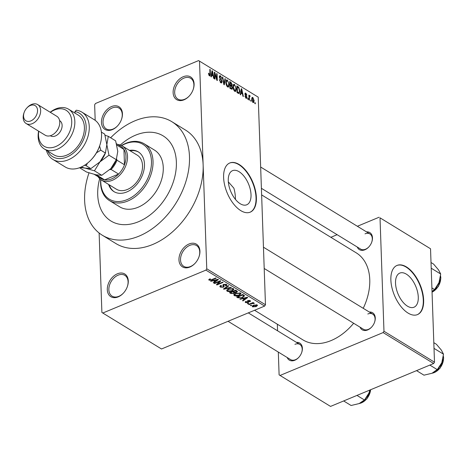 <?xml version="1.0" encoding="UTF-8"?>
<svg xmlns="http://www.w3.org/2000/svg" width="467" height="467" viewBox="0 0 467 467"><rect width="100%" height="100%" fill="white"/><g stroke="black" fill="none" stroke-linecap="round" stroke-linejoin="round"><path stroke-width="0.7" d="M184.01 99.815A13.315 9.217 121.5 0 1 173.123 92.641A13.315 9.217 121.5 0 1 183.204 76.746A13.315 9.217 121.5 0 1 193.11 89.699A13.315 9.217 121.5 0 1 189.193 96.097A13.315 9.217 121.5 0 1 184.01 99.815M193.052 89.851A12.206 8.447 -58.5 0 0 190.664 78.293A12.206 8.447 -58.5 0 0 183.922 78.123A12.206 8.447 -58.5 0 0 175.23 88.473A12.206 8.447 -58.5 0 0 177.915 99.103A12.206 8.447 -58.5 0 0 184.663 99.273A12.206 8.447 -58.5 0 0 189.304 95.98M189.853 267.06A13.315 9.217 121.5 0 1 178.96 259.885A13.315 9.217 121.5 0 1 189.047 243.99A13.315 9.217 121.5 0 1 198.948 256.943A13.315 9.217 121.5 0 1 195.031 263.341A13.315 9.217 121.5 0 1 189.853 267.06M198.895 257.095A12.206 8.447 -58.5 0 0 196.508 245.537A12.206 8.447 -58.5 0 0 189.765 245.368A12.206 8.447 -58.5 0 0 181.073 255.718A12.206 8.447 -58.5 0 0 183.759 266.348A12.206 8.447 -58.5 0 0 190.501 266.517A12.206 8.447 -58.5 0 0 195.142 263.225M118.192 296.872A13.315 9.217 121.5 0 1 107.305 289.698A13.315 9.217 121.5 0 1 117.386 273.802A13.315 9.217 121.5 0 1 127.293 286.756A13.315 9.217 121.5 0 1 123.376 293.153A13.315 9.217 121.5 0 1 118.192 296.872M127.234 286.907A12.206 8.447 -58.5 0 0 124.847 275.343A12.206 8.447 -58.5 0 0 118.104 275.18A12.206 8.447 -58.5 0 0 109.412 285.53A12.206 8.447 -58.5 0 0 112.103 296.16A12.206 8.447 -58.5 0 0 118.846 296.323A12.206 8.447 -58.5 0 0 123.486 293.031M112.354 129.622A13.315 9.217 121.5 0 1 101.467 122.453A13.315 9.217 121.5 0 1 111.549 106.558A13.315 9.217 121.5 0 1 121.455 119.511A13.315 9.217 121.5 0 1 117.532 125.909A13.315 9.217 121.5 0 1 112.354 129.622M121.397 119.663A12.206 8.447 -58.5 0 0 119.009 108.099A12.206 8.447 -58.5 0 0 112.267 107.935A12.206 8.447 -58.5 0 0 103.575 118.285A12.206 8.447 -58.5 0 0 106.26 128.915A12.206 8.447 -58.5 0 0 113.002 129.079A12.206 8.447 -58.5 0 0 117.643 125.786M235.461 199.427A49.922 34.564 -58.5 0 0 233.879 188.189L228.34 181.873M240.207 203.729A18.482 9.644 67.4 0 0 246.745 204.785A18.482 9.644 67.4 0 0 250.3 189.433A18.482 9.644 67.4 0 0 239.086 171.704A18.482 9.644 67.4 0 0 232.548 170.653A18.482 9.644 67.4 0 0 228.993 186.006A18.482 9.644 67.4 0 0 240.207 203.729M240.803 210.64A26.625 13.893 67.4 0 0 250.224 212.158A26.625 13.893 67.4 0 0 255.344 190.04A26.625 13.893 67.4 0 0 239.192 164.507A26.625 13.893 67.4 0 0 229.77 162.989A26.625 13.893 67.4 0 0 224.65 185.101A26.625 13.893 67.4 0 0 240.803 210.64M250.049 212.228A26.625 13.893 67.4 0 0 254.953 190.016A26.625 13.893 67.4 0 0 238.841 164.647A26.625 13.893 67.4 0 0 229.595 163.065M366.537 231.889A9.982 6.912 121.5 0 1 371.732 242.175A9.982 6.912 121.5 0 1 368.79 246.973A9.982 6.912 121.5 0 1 364.908 249.763A9.982 6.912 121.5 0 1 357.267 247.025M261.403 188.312L360.652 249.098A8.873 6.147 -58.5 0 0 365.556 249.215A8.873 6.147 -58.5 0 0 368.901 246.85M369.339 312.049A9.982 6.912 121.5 0 1 374.528 322.335A9.982 6.912 121.5 0 1 371.592 327.133A9.982 6.912 121.5 0 1 367.704 329.924A9.982 6.912 121.5 0 1 360.069 327.186M264.199 268.472L363.449 329.258A8.873 6.147 -58.5 0 0 368.352 329.381A8.873 6.147 -58.5 0 0 371.703 327.017M296.457 342.369A9.982 6.912 121.5 0 1 301.647 352.655A9.982 6.912 121.5 0 1 298.711 357.453A9.982 6.912 121.5 0 1 294.823 360.244A9.982 6.912 121.5 0 1 287.187 357.506M228.059 321.296L290.567 359.578A8.873 6.147 -58.5 0 0 295.471 359.701A8.873 6.147 -58.5 0 0 298.822 357.337M135.535 135.191A49.922 34.564 -58.5 0 0 120.276 145.039A49.922 34.564 -58.5 0 1 135.535 135.191A49.922 34.564 -58.5 0 1 163.123 135.868A49.922 34.564 -58.5 0 0 135.535 135.191M99.664 178.686A49.922 34.564 -58.5 0 0 110.971 221.019A49.922 34.564 -58.5 0 0 138.559 221.697A49.922 34.564 -58.5 0 0 174.109 179.357A49.922 34.564 -58.5 0 0 163.123 135.868L163.123 135.868A49.922 34.564 -58.5 0 1 174.109 179.357A49.922 34.564 -58.5 0 1 138.559 221.697A49.922 34.564 -58.5 0 1 110.971 221.019A49.922 34.564 -58.5 0 1 99.664 178.686M89.01 172.848A66.565 46.087 -58.5 0 0 102.279 235.21A66.565 46.087 -58.5 0 0 139.061 236.115A66.565 46.087 -58.5 0 0 186.461 179.661A66.565 46.087 -58.5 0 0 171.815 121.677A66.565 46.087 -58.5 0 0 135.033 120.772A66.565 46.087 -58.5 0 0 110.65 137.765M102.279 235.21L115.933 243.576A66.565 46.087 -58.5 0 0 152.715 244.48A66.565 46.087 -58.5 0 0 203.133 164.997A66.565 46.087 -58.5 0 0 185.469 130.042L171.815 121.677M254.573 310.269L302.908 339.871A51.031 35.334 -58.5 0 0 331.109 340.566A51.031 35.334 -58.5 0 0 353.653 323.257M363.233 308.313A51.031 35.334 -58.5 0 0 356.216 252.828L261.631 194.902M407.463 306.165A18.482 9.644 67.4 0 0 414.007 307.216A18.482 9.644 67.4 0 0 417.556 291.869A18.482 9.644 67.4 0 0 406.348 274.141A18.482 9.644 67.4 0 0 399.805 273.09A18.482 9.644 67.4 0 0 396.255 288.443A18.482 9.644 67.4 0 0 407.463 306.165M408.059 313.077A26.625 13.893 67.4 0 0 417.48 314.595A26.625 13.893 67.4 0 0 422.6 292.476A26.625 13.893 67.4 0 0 406.448 266.937A26.625 13.893 67.4 0 0 397.026 265.425A26.625 13.893 67.4 0 0 391.906 287.538A26.625 13.893 67.4 0 0 408.059 313.077M417.305 314.665A26.625 13.893 67.4 0 0 422.209 292.453A26.625 13.893 67.4 0 0 406.097 267.083A26.625 13.893 67.4 0 0 396.851 265.501M251.164 100.347L251.199 101.31L250.761 101.041L250.732 100.084L251.164 100.347L250.744 100.522M249.372 97.708L249.46 100.247L249.028 99.979L248.853 95.087L249.29 95.35L249.314 96.132L249.804 95.583L250.224 96.097L248.952 97.883M249.81 96.441L248.923 96.967M248.187 98.525L248.216 99.483L247.784 99.22L247.749 98.257L248.187 98.525L247.767 98.7M247.049 97.305L246.669 98.374L246.056 98.245L244.942 96.021L246.062 97.562L246.617 97.165L244.93 93.96L245.257 93.044L245.858 93.166L246.915 95.18L245.899 93.873L245.362 94.13L247.049 97.305L246.564 97.51M245.543 97.778L246.617 97.165M245.899 93.873L244.959 94.293M240.972 93.079L240.668 94.859L240.213 94.579L241.299 88.666L241.754 88.94L243.377 96.523L242.922 96.243L242.478 94.001L240.972 93.079L240.447 93.301M235.012 91.45L235.963 91.059L234.755 91.322L233.471 89.506L232.963 86.938L233.716 84.294L234.516 84.422L236.308 88.905L235.543 91.462M227.878 87.084L228.824 86.687L227.616 86.955L226.332 85.134L225.824 82.566L226.577 79.921L227.376 80.05L229.174 84.533L228.41 87.09M209.502 75.858L208.807 74.965L208.492 73.185L208.924 73.366L209.496 75.088L209.946 74.866L209.817 69.379L210.249 69.647L210.407 74.212L210.022 75.963L209.502 75.858M208.971 75.304L209.946 74.866M258.216 97.142L198.603 60.587L258.216 97.142L265.466 304.758L264.626 306.083L161.512 348.983L102.798 313.024L205.918 270.124L206.758 268.799L265.466 304.758M199.508 61.189L206.758 268.799M211.679 75.14L211.376 76.921L210.921 76.641L212.006 70.721L212.462 71.002L214.084 78.579L213.629 78.298L213.185 76.063L211.679 75.14L211.154 75.356M214.826 73.763L215.013 79.151L214.581 78.882L214.347 72.157L214.808 72.438L216.828 78.958L216.641 73.564L217.079 73.827L217.313 80.558L216.846 80.271L214.826 73.763L214.406 73.938M220.208 82.268L221.656 81.404L219.309 76.915L219.764 75.677L220.482 75.829L221.86 78.637L220.523 76.623L219.747 77.201L219.904 77.971L221.37 79.653L222.088 81.655L221.603 82.945L220.803 82.782L219.286 79.624L220.815 82.017L221.37 82.139L220.459 82.519M220.523 76.623L219.309 76.792M225.415 78.935L224.283 84.825L223.856 84.568L222.339 77.049L222.788 77.324L224.02 83.897L224.96 78.654L225.415 78.935L224.866 79.162M232.508 87.93L232.064 89.314L229.91 88.275L229.676 81.544L231.025 82.373L232.28 84.796L231.86 85.916L232.508 87.93L232.046 88.123M239.845 91.03L239.203 93.622L237.049 92.641L236.81 85.916L238.719 87.206L239.845 91.03L239.413 91.205M254.153 100.674L253.628 102.623L253.032 102.518L251.731 99.243L252.262 97.352L252.857 97.451L254.153 100.674L253.721 100.854M255.262 102.857L255.291 103.82L254.859 103.551L254.824 102.588L255.262 102.857L254.842 103.032M99.121 233.004L101.894 312.429L102.798 313.024M198.603 60.587L95.484 103.487L94.643 104.812L95.186 120.346M251.678 305.342L250.808 305.704L250.37 305.441L251.246 305.079L251.678 305.342M251.374 303.684L249.069 304.642L248.631 304.379L253.085 302.523L253.517 302.791L252.805 303.089L254.112 303.077L254.287 303.427L251.374 303.684L251.357 303.241M248.701 303.521L247.825 303.883L247.393 303.614L248.269 303.252L248.701 303.521M248.065 302.634L245.578 302.587L245.198 302.114L245.951 301.343L246.465 301.577L246.243 302.342L247.522 302.412L247.814 302.178L247.306 301.192L247.919 300.585L250.172 300.66L250.551 301.157L249.903 301.805L249.39 301.571L249.547 300.935L248.444 300.818L248.765 302.032L248.065 302.634L247.995 300.555M245.981 301.361L246.243 302.342M247.814 302.178L247.592 300.76M249.39 301.571L249.53 300.409M242.478 298.728L240.277 299.259L239.822 298.979L247.259 297.245L247.714 297.526L242.986 300.917L242.531 300.637L243.984 299.651L242.466 298.36M234.282 295.669L233.99 294.502L235.66 293.369L240.558 293.06L241.03 293.731L239.086 295.389L236.46 296.037L234.282 295.669L234.23 294.228M233.804 295.027L233.99 294.502M227.143 291.297L226.857 290.135L228.526 288.997L233.424 288.688L233.897 289.359L231.947 291.017L229.32 291.671L227.143 291.297L227.09 289.861M226.664 290.655L226.857 290.135M209 279.371L209.029 280.2L208.778 279.605L209.998 278.834L210.512 279.068L209.765 279.92L210.693 280.013L215.777 277.958L216.209 278.227L212.059 279.955L209.029 280.2L208.778 279.605M209.59 279.015L209.765 279.92M264.626 306.083L205.918 270.124M213.185 280.79L210.985 281.315L210.529 281.041L217.966 279.301L218.422 279.581L213.693 282.979L213.238 282.698L214.692 281.706L213.174 280.422M219.519 281.508L214.622 283.545L214.19 283.282L220.307 280.737L220.768 281.017L217.698 284.181L222.601 282.144L223.039 282.407L216.922 284.952L216.454 284.666L219.519 281.508L219.502 281.07M223.518 284.444L224.253 286.201L223.454 287.211L220.325 287.123L219.811 286.464L220.955 285.384L221.469 285.611L220.716 286.353L221.084 286.849L223.01 286.954L223.489 286.475L222.777 285.226L223.611 284.403L226.524 284.461L227.003 285.074L226.005 286.026L225.491 285.792L225.824 284.771L224.026 284.677L223.524 285.103L223.5 284.45M226.121 284.269L226.151 285.168L225.8 284.175M231.375 287.514L223.891 289.225L223.465 288.962L228.299 285.629L228.748 285.903L224.37 288.781L230.92 287.234L231.375 287.514M235.339 290.246L235.356 290.69L233.529 291.449L234.86 292.202L233.985 293.556L230.861 293.492L229.519 292.669L235.637 290.124L237.475 291.513L236.641 292.324L234.93 292.721M244.562 295.71L242.665 297.537L237.931 297.818L236.658 297.041L242.77 294.496L244.644 295.95M256.114 306.626L252.559 306.86L252.203 306.37L253.651 305.161L257.165 304.945L257.521 305.43L256.114 306.626L256.103 306.159M277.34 324.215L277.573 330.805M278.314 352.071L279.108 374.873L330.537 406.413L433.656 363.513L383.138 332.574L280.019 375.468M380.015 217.826L430.533 248.771L380.015 217.826L383.973 331.249L434.497 362.188L433.656 363.513M430.533 248.771L434.497 362.188M379.111 217.231L357.372 226.273M337.133 234.691L330.864 237.3M383.138 332.574L383.973 331.249M371.674 242.326A8.873 6.147 -58.5 0 0 369.922 233.961A8.873 6.147 -58.5 0 0 365.019 233.839M301.589 352.813A8.873 6.147 -58.5 0 0 299.837 344.442A8.873 6.147 -58.5 0 0 294.934 344.319M374.47 322.493A8.873 6.147 -58.5 0 0 372.719 314.122A8.873 6.147 -58.5 0 0 367.815 313.999M210.967 280.936L210.985 281.315M213.67 282.401L213.693 282.979M214.662 280.959L214.692 281.706M216.233 280.089L214.049 280.579L215.258 281.321L217.593 279.727L216.233 280.089L216.221 279.71M214.032 280.218L214.049 280.579M217.581 279.394L217.593 279.727M214.61 283.107L214.622 283.545M217.669 283.411L217.698 284.181M216.892 284.216L216.922 284.952M220.278 285.746L220.325 287.123M225.987 285.483L226.005 286.026M224.014 284.263L224.026 284.677M223.436 286.656L223.454 287.211M223.874 288.682L223.891 289.225M224.353 288.349L224.37 288.781M231.936 290.562L231.947 291.017M229.309 291.285L229.32 291.671M232.712 288.985L228.947 289.266L227.505 290.509L227.855 290.999L231.533 290.743L233.051 289.476L232.689 288.396M228.935 288.834L228.947 289.266M236.617 291.694L236.641 292.324M233.967 293.048L233.985 293.556M233.512 291.005L233.529 291.449M234.86 292.202L236.629 291.63L235.356 290.69M232.811 291.747L230.669 292.64L232.117 293.445L233.541 293.294L234.13 292.745L232.811 291.747L232.799 291.303M230.651 292.196L230.669 292.64M233.646 291.519L233.669 292.272M239.069 294.934L239.086 295.389M236.448 295.658L236.46 296.037M239.845 293.358L236.086 293.638L234.644 294.881L234.994 295.366L238.672 295.115L240.19 293.848L239.828 292.768M236.068 293.206L236.086 293.638M237.901 297.07L237.931 297.818M242.647 297.088L242.665 297.537M242.49 295.056L237.802 297.006L240.569 297.788L242.239 297.269L243.756 295.961L242.49 295.056L242.478 294.619M237.791 296.568L237.802 297.006M243.237 294.776L243.26 295.529M243.727 295.08L243.786 296.078L243.751 295.097M240.266 298.874L240.277 299.259M242.968 300.339L242.986 300.917M243.955 298.898L243.984 299.651M245.525 298.028L243.342 298.518L244.55 299.259L246.885 297.666L245.525 298.028L245.514 297.648M243.33 298.162L243.342 298.518M246.874 297.333L246.885 297.666M245.543 301.594L245.578 302.587M249.857 300.509L249.903 301.805M248.432 300.427L248.444 300.818M248.199 300.491L248.216 301.057M247.814 303.439L247.825 303.883M249.051 304.204L249.069 304.642M252.793 302.645L252.805 303.089M253.505 302.984L253.528 303.614M253.283 303.013L253.295 303.392M252.343 302.832L252.367 303.357M250.791 305.266L250.808 305.704M252.519 305.797L252.559 306.86M256.704 304.753L256.733 305.5L254.089 305.424L253.202 306.603L255.642 306.375L256.5 304.706M254.071 304.998L254.089 305.424M252.962 305.494L253.202 306.603M208.51 73.535L208.924 73.366M209.829 69.822L210.249 69.647M211.913 71.229L212.462 71.002M212.135 72.735L211.796 74.446L213.01 75.187L212.292 71.585L212.135 72.735L211.598 72.957M211.282 74.656L211.796 74.446M211.814 71.784L212.292 71.585M212.257 75.496L213.01 75.187M214.365 72.624L214.808 72.438M216.484 79.104L216.828 78.958M216.659 74.002L217.079 73.827M219.309 79.974L219.718 79.804M219.35 76.296L220.482 75.829M219.356 77.364L219.747 77.201M219.566 78.112L219.904 77.971M220.891 79.851L221.37 79.653M221.603 81.859L222.088 81.655M222.42 77.475L222.788 77.324M226.016 80.616L227.376 80.05M228.742 84.714L229.174 84.533M227.411 80.838L226.804 80.738L226.262 82.84L227.587 86.167L228.17 86.261L228.737 84.247L228.497 82.612L227.411 80.838M225.853 83.009L226.262 82.84M227.015 86.401L227.587 86.167M230.278 82.682L231.025 82.373M231.83 84.982L232.28 84.796M231.381 86.115L231.86 85.916M229.717 82.77L230.138 82.595L230.208 84.609L231.632 85.303L230.716 85.689M229.787 84.778L230.208 84.609M230.669 85.659L231.848 84.638L230.138 82.595M229.817 85.566L230.237 85.391L230.319 87.749L231.813 88.485L230.891 88.87M229.898 87.924L230.319 87.749M230.856 88.853L231.685 88.508L232.076 87.673L231.089 85.916L230.237 85.391M230.488 88.625L231.241 88.316M233.156 84.988L234.516 84.422M235.876 89.086L236.308 88.905M234.545 85.21L233.944 85.111L233.395 87.212L234.726 90.534L235.304 90.633L235.876 88.619L235.637 86.985L234.545 85.21M232.986 87.382L233.395 87.212M234.154 90.773L234.726 90.534M238.088 87.469L238.719 87.206M237.277 86.967L237.452 92.122L238.964 92.799L239.413 90.756L238.666 87.954L237.277 86.967L236.857 87.142M237.038 92.297L237.452 92.122M237.487 92.915L238.234 92.6M241.206 89.174L241.754 88.94M241.427 90.674L241.095 92.384L242.303 93.126L241.585 89.524L241.427 90.674L240.89 90.902M240.575 92.6L241.095 92.384M241.106 89.722L241.585 89.524M241.556 93.435L242.303 93.126M244.988 96.36L245.373 96.202M244.953 93.546L245.858 93.166M245.093 94.789L245.514 94.62M248.87 95.525L249.29 95.35M248.899 96.307L249.314 96.132M248.911 96.646L250.224 96.097M251.859 97.866L252.857 97.451M252.524 102.034L253.721 100.458L252.869 98.14L251.754 98.414M252.869 98.14L252.168 99.506L253.347 101.876L252.635 102.174M251.76 99.675L252.168 99.506M108.607 184.447A23.297 16.129 -58.5 0 0 113.954 191.622A23.297 16.129 -58.5 0 0 126.831 191.943A23.297 16.129 -58.5 0 0 143.422 172.183A23.297 16.129 -58.5 0 0 138.29 151.886A23.297 16.129 -58.5 0 0 129.47 150.386M138.629 152.102A23.297 16.129 -58.5 0 0 130.153 150.806M100.802 179.637A32.176 22.276 -58.5 0 0 127.1 199.631A32.176 22.276 -58.5 0 0 151.466 161.214A32.176 22.276 -58.5 0 0 125.15 143.883A32.176 22.276 -58.5 0 0 121.636 145.616M121.478 145.535A33.285 23.041 121.5 0 1 125.798 143.34A33.285 23.041 121.5 0 1 144.192 143.789A33.285 23.041 121.5 0 1 151.512 172.784A33.285 23.041 121.5 0 1 127.812 201.008A33.285 23.041 121.5 0 1 109.424 200.559A33.285 23.041 121.5 0 1 100.662 179.532M109.424 200.559L119.663 206.828A33.285 23.041 -58.5 0 0 138.051 207.278A33.285 23.041 -58.5 0 0 161.757 179.054A33.285 23.041 -58.5 0 0 154.431 150.065L144.192 143.789M117.766 144.519A19.97 13.823 121.5 0 1 122.22 145.943L137.234 155.143A19.97 13.823 121.5 0 1 141.629 172.539A19.97 13.823 121.5 0 1 127.409 189.474A19.97 13.823 121.5 0 1 116.376 189.205L101.357 180.005A19.97 13.823 121.5 0 1 98.064 176.684M109.29 184.862A23.297 16.129 -58.5 0 0 114.298 191.826M431.21 268.21L440.702 274.018L438.986 282.599A14.64 10.14 -58.5 0 0 439.225 281.975A14.64 10.14 -58.5 0 0 439.365 281.583M431.899 287.894L434.485 289.476L432.028 291.589M438.986 282.599L434.917 289.009A14.64 10.14 121.5 0 0 438.986 282.599M431.012 262.518L433.598 264.1L438.542 269.914L440.702 274.018M122.22 145.943A19.97 13.823 121.5 0 1 127.52 156.433A19.97 13.823 121.5 0 1 118.53 176.31A19.97 13.823 121.5 0 1 101.357 180.005M94.316 174.389L101.257 178.639A18.861 13.058 -58.5 0 0 104.62 179.883A18.861 13.058 -58.5 0 0 118.6 174.068A18.861 13.058 -58.5 0 0 124.479 164.793A18.861 13.058 -58.5 0 0 125.962 156.375A18.861 13.058 -58.5 0 0 123.942 149.417A18.861 13.058 -58.5 0 0 120.953 146.475L116.511 143.748M116.598 158.926L116.972 160.193L124.479 164.793L123.942 149.417L116.843 145.062M97.346 175.049L97.107 175.283L104.62 179.883L118.6 174.068L111.088 169.468L109.786 169.661M116.972 160.193A18.861 13.058 121.5 0 1 111.088 169.468M97.107 175.283A18.861 13.058 121.5 0 1 94.427 174.419M416.541 370.629L423.966 375.176L432.016 373.261L437.713 369.175A14.64 10.14 -58.5 0 0 441.788 362.76L437.281 369.636L429.862 365.089M434.012 348.37L443.498 354.179L441.788 362.76A14.64 10.14 -58.5 0 0 442.027 362.135A14.64 10.14 -58.5 0 0 442.161 361.744M433.814 342.679L436.4 344.267L441.344 350.075L443.498 354.179M343.659 400.949L351.085 405.496L359.135 403.581L364.4 399.956L356.981 395.409M368.907 393.08L364.832 399.495A14.64 10.14 -58.5 0 0 368.907 393.08A14.64 10.14 -58.5 0 0 369.146 392.455L368.907 393.08M369.864 390.05L369.146 392.449A14.64 10.14 -58.5 0 0 369.28 392.064M52.929 159.451L65.217 166.976A27.734 19.205 -58.5 0 0 80.54 167.355A27.734 19.205 -58.5 0 0 91.334 159.609A27.734 19.205 -58.5 0 0 99.494 146.282A27.734 19.205 -58.5 0 0 94.188 119.669L81.9 112.144A27.734 19.205 121.5 0 1 83.791 145.827A27.734 19.205 121.5 0 1 52.929 159.451A27.734 19.205 121.5 0 1 46.361 150.222M38.749 131.25A21.079 14.594 -58.5 0 0 55.766 146.533A21.079 14.594 -58.5 0 0 71.731 121.367A21.079 14.594 -58.5 0 0 54.487 110.008A21.079 14.594 -58.5 0 0 50.337 112.331M50.191 112.238A23.297 16.129 121.5 0 1 55.783 108.922A23.297 16.129 121.5 0 1 68.661 109.243A23.297 16.129 121.5 0 1 73.786 129.534A23.297 16.129 121.5 0 1 57.196 149.294A23.297 16.129 121.5 0 1 44.324 148.979A23.297 16.129 121.5 0 1 38.598 131.163M26.117 123.516L45.235 135.226A11.097 7.682 -58.5 0 0 51.364 135.377A11.097 7.682 -58.5 0 0 55.678 132.278L56.116 131.811A8.873 6.147 -58.5 0 0 58.731 127.544L58.947 126.948A11.097 7.682 -58.5 0 0 56.822 116.301L37.71 104.596A11.097 7.682 121.5 0 1 40.15 114.257A11.097 7.682 121.5 0 1 32.252 123.667A11.097 7.682 121.5 0 1 26.117 123.516A11.097 7.682 121.5 0 1 23.998 112.874L24.214 112.273A8.873 6.147 -58.5 0 0 30.816 120.912A8.873 6.147 -58.5 0 0 37.541 110.311A8.873 6.147 -58.5 0 0 30.279 105.53A8.873 6.147 -58.5 0 0 26.829 108.005A8.873 6.147 -58.5 0 0 24.214 112.273M55.678 132.278A11.097 7.682 -58.5 0 0 58.947 126.948M26.829 108.005L27.261 107.544A11.097 7.682 121.5 0 1 31.581 104.445A11.097 7.682 121.5 0 1 37.71 104.596M50.325 135.739L50.489 135.839A8.873 6.147 -58.5 0 0 55.392 135.961A8.873 6.147 -58.5 0 0 61.714 128.437A8.873 6.147 -58.5 0 0 59.758 120.702L59.595 120.603M44.324 148.979L53.88 154.828A23.297 16.129 -58.5 0 0 66.752 155.149A23.297 16.129 -58.5 0 0 83.342 135.389A23.297 16.129 -58.5 0 0 78.217 115.092L68.661 109.243M47.733 151.069A25.516 17.664 -58.5 0 0 80.026 145.856A25.516 17.664 -58.5 0 0 74.983 111.549L76.273 110.218A27.734 19.205 121.5 0 1 81.9 112.144M75.041 113.148L74.983 111.549M99.494 146.282L99.278 146.883A25.516 17.664 121.5 0 1 91.765 159.148L91.334 159.609M80.155 167.513L85.058 168.091L94.445 170.817L99.915 161.909L108.969 155.202L116.301 159.696L110.819 168.616A18.861 13.058 -58.5 0 0 110.837 168.599L101.777 175.306L95.98 174.781L86.593 172.054L79.548 167.741M94.445 170.817L101.777 175.306M108.969 155.202L106.844 144.671L108.309 136.335L115.647 140.824L117.772 151.361L116.301 159.696M108.309 136.335L105.081 135.284M99.436 162.405A18.861 13.058 -58.5 0 0 99.897 161.926A18.861 13.058 -58.5 0 0 99.915 161.909A18.861 13.058 -58.5 0 0 105.449 152.861L105.653 152.306M110.837 168.599A18.861 13.058 -58.5 0 0 116.371 159.551L116.575 158.996M110.364 169.095A18.861 13.058 -58.5 0 0 110.819 168.616L110.819 168.616M101.38 132.091L104.719 134.134L106.844 144.671L105.379 153.007L99.897 161.926M99.915 161.909L90.855 168.616L85.058 168.091L81.147 167.093M84.585 165.248L86.249 165.803L87.364 163.275M96.476 152.814L100.779 150.187L99.594 146.008M100.779 150.187L105.379 153.007M86.249 165.803L90.855 168.616M212.041 279.517L212.059 279.955M223.045 284.73L223.086 285.81M225.147 287.806L225.164 288.273M230.838 292.745L230.861 293.492M236.086 290.398L236.109 291.151M209.981 74.393L210.407 74.212M220.132 79.04L220.605 78.841M223.512 82.852L223.81 82.729M230.272 85.414L231.025 85.105M237.283 86.973L238.03 86.664M245.455 95.437L246.021 95.204M432.051 292.144A12.206 8.447 -58.5 0 0 440.708 277.836A12.206 8.447 -58.5 0 0 440.521 276.178M432.214 373.18A12.206 8.447 -58.5 0 0 443.51 357.996A12.206 8.447 -58.5 0 0 443.323 356.339M359.333 403.494A12.206 8.447 -58.5 0 0 370.594 389.747M220.716 286.353L220.687 285.506M223.489 286.475L223.419 284.491M233.051 289.476L233.021 288.495M227.505 290.509L227.476 289.552M236.629 291.63L236.594 290.713M234.13 292.745L234.101 291.799M240.19 293.848L240.155 292.867M234.644 294.881L234.609 293.918M249.763 301.197L249.74 300.462M209.771 75.129L209.053 75.432M226.804 80.738L225.894 81.118M228.17 86.261L227.236 86.652M233.944 85.111L233.033 85.49M235.304 90.633L234.37 91.024M238.964 92.799L237.977 93.213M246.43 97.65L245.695 97.953M245.508 93.774L244.93 94.013M249.612 96.412L248.911 96.704M432.051 292.289L438.449 286.399L440.848 278.028L440.556 275.88M260.662 167.04L369.922 233.961M372.719 314.122L263.458 247.206M248.298 312.878L299.837 344.442M443.352 356.041L443.65 358.189L440.206 368.066L431.934 373.291M370.751 389.682L366.916 398.888L359.053 403.611"/></g></svg>
